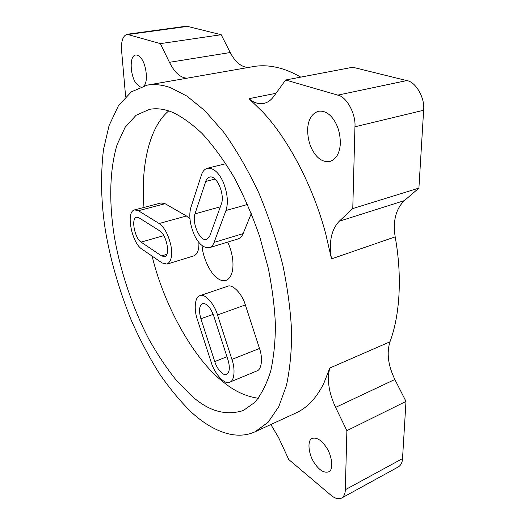 <?xml version="1.0" encoding="UTF-8"?>
<svg xmlns="http://www.w3.org/2000/svg" width="525" height="525" viewBox="0 0 525 525"><rect width="100%" height="100%" fill="white"/><g stroke="black" fill="none" stroke-linecap="round" stroke-linejoin="round"><path stroke-width="0.79" d="M140.398 86.979L136.185 83.56C130.029 75.429 129.176 55.381 135.772 55.007C137.701 54.876 139.512 55.985 141.212 58.328C146.58 64.975 148.26 82.53 143.85 85.877M423.629 110.25L354.946 126.794C356.062 114.03 346.454 96.482 337.785 95.137L406.757 80.587C415.728 81.69 425.165 98.116 423.629 110.25L418.911 188.094L404.408 200.602C395.804 208.983 392.726 221.077 395.174 236.873C402.353 276.268 399.912 315.368 389.977 341.808C386.492 352.892 388.113 365.452 394.859 379.483L405.989 401.415L346.887 430.664L345.325 489.713C345.253 493.717 344.006 496.506 341.585 498.081C338.297 499.439 334.681 498.428 330.75 495.042L288.75 459.526L278.598 437.607L270.848 424.522M406.757 80.587L352.761 67.246L285.646 79.997L337.785 95.137M300.753 77.129C293.646 73.008 286.702 70.022 279.917 68.165C270.526 65.638 261.686 65.107 253.404 66.583L147.039 85.175L131.296 91.875L118.42 105.748L109.069 125.613L103.451 149.71C100.446 176.059 101.076 202.827 105.335 230.022C110.224 259.133 118.794 289.052 131.053 319.771C139.768 339.465 149.336 357.597 159.751 374.174C170.415 389.458 181.112 402.268 191.842 412.604C210.814 429.988 234.773 441.131 255.091 431.773L268.131 422.244L278.808 406.58L286.447 385.455C289.918 369.068 291.644 351.317 291.624 332.2C290.719 311.916 287.838 289.767 282.975 265.755C276.839 241.119 268.774 216.805 258.786 192.819C247.898 169.838 236.158 149.579 223.578 132.031L204.862 110.716L186.985 96.134L170.756 87.787C162.547 84.787 154.639 83.915 147.039 85.175M125.632 96.738L121.597 50.715C120.999 41.357 122.811 35.877 127.03 34.282L185.712 26.289L187.491 26.394L221.183 34.722L230.232 52.533C235.325 62.245 241.395 67.22 248.437 67.449M341.585 498.081L398.337 466.915C400.936 465.255 402.334 462.486 402.524 458.601L405.989 401.415M389.977 341.808L329.785 368.045C326.799 379.411 328.735 392.523 335.593 407.387L346.887 430.664M404.408 200.602L339.229 221.242C331.249 229.753 328.676 242.301 331.505 258.891L325.73 233.874C313.215 186.388 288.173 138.954 262.579 111.812L248.994 98.674L276.006 93.293M418.911 188.094L352.774 208.569L339.229 221.242M354.946 126.794L352.774 208.569M248.994 98.674C253.673 102.716 258.576 104.311 263.701 103.464C267.645 102.578 270.998 100.209 273.774 96.37L285.646 79.997M230.232 52.533L169.444 62.317C174.543 72.516 180.397 77.812 187.005 78.186M221.183 34.722L160.368 43.621L169.444 62.317M127.03 34.282L160.368 43.621M325.894 446.677C332.364 455.49 333.736 470.518 328.558 471.863C324.082 473.196 319.436 470.361 314.626 463.372C308.3 454.479 306.981 439.812 312.27 438.434C316.575 437.174 321.116 439.924 325.894 446.677M331.885 117.292C337.575 124.149 340.39 133.055 340.331 143.994C339.557 153.444 336.112 159.252 329.995 161.418C324.634 162.317 319.863 160.184 315.689 155.026C310.19 148.083 307.512 139.269 307.657 128.586C308.372 119.26 311.942 113.498 318.373 111.287C323.348 110.572 327.849 112.573 331.885 117.292M221.386 203.949L209.77 235.948L206.692 239.413C199.913 241.913 191.743 222.672 194.972 213.846L205.754 181.42C206.476 179.143 207.743 177.706 209.541 177.122C216.713 174.523 225.107 194.729 221.386 203.949M214.758 361.554L200.891 318.734C198.66 310.715 199.205 305.648 202.525 303.542C206.666 303.142 210.394 307.223 213.701 315.794L227.994 359.887C230.147 367.434 229.688 372.264 226.61 374.371C223.663 376.386 216.884 369.121 214.758 361.554L226.977 356.751M138.987 217.79L136.493 217.238C130.718 218.466 134.853 238.284 141.087 242.123L161.608 255.924L164.673 256.633C170.809 255.334 166.405 234.636 159.712 230.829L138.987 217.79M225.953 210.525L214.088 242.399C213.098 245.155 211.509 246.927 209.324 247.715C203.569 248.174 198.535 243.882 194.237 234.839C189.886 224.306 188.751 215.243 190.824 207.657L201.383 175.127C202.512 171.452 204.527 169.155 207.414 168.223C213.452 167.829 218.695 172.39 223.145 181.912C227.561 193.22 228.493 202.755 225.953 210.525L247.544 204.455M211.116 362.007L197.367 319.541C193.673 309.389 194.906 296.513 199.959 295.667C204.455 292.996 214.285 303.509 217.507 314.921L231.925 359.395C235.423 369.121 234.465 380.96 229.773 382.154C225.1 385.35 214.449 373.879 211.116 362.007M138.383 210.722L134.544 209.895C125.462 211.864 131.906 242.812 141.678 248.962L162.146 262.973L167.048 264.127C171.314 261.575 172.613 255.412 170.94 245.634C168.361 234.675 164.43 227.305 159.16 223.532L138.383 210.722L165.06 203.687L186.447 215.978L159.16 223.532M209.324 247.715L238.081 238.927C240.358 238.114 242.032 236.342 243.108 233.618L214.088 242.399M251.324 213.445L243.108 233.618M229.773 382.154L256.863 370.952C261.745 369.666 262.946 357.971 259.501 348.462L245.352 304.933C242.222 293.764 232.221 283.598 227.502 286.315L199.959 295.667M165.06 203.687L161.077 202.932L134.544 209.895M167.048 264.127L193.902 255.852C197.551 254.12 199.205 249.644 198.87 242.419M189.919 218.892L186.447 215.978M202.099 245.654C202.617 257.768 211.07 275.021 218.256 278.834C220.874 280.593 223.473 281.111 226.045 280.402C234.531 277.036 235.41 258.799 227.719 242.091M152.112 256.108C164.515 307.538 195.031 360.347 222.968 381.721C233.986 390.954 245.772 396.473 258.313 398.272M168.722 110.906C147.742 128.435 140.752 170.487 143.988 207.414M172.338 112.232C164.41 108.983 156.785 108.025 149.454 109.344L136.034 115.316L125.048 127.424L117.082 144.69C109.082 171.649 109.305 204.304 114.207 235.777C119.831 269.227 132.188 307.44 149.231 339.852C158.025 355.399 167.173 369.016 176.669 380.684L190.7 394.977C207.861 410.977 225.409 416.154 243.344 410.511L254.743 402.426C261.457 394.36 266.805 383.808 270.775 370.788C273.827 356.639 275.369 341.322 275.395 324.85C274.687 307.584 272.317 288.704 268.282 268.196L259.731 236.67C252.374 215.427 243.725 195.464 233.776 176.787C223.368 159.495 212.769 145.018 201.968 133.357C191.402 123.506 181.525 116.465 172.338 112.232M329.785 368.045L323.866 383.197C316.634 397.812 307.414 407.695 296.218 412.847L255.091 431.773M394.859 379.483L335.593 407.387M395.174 236.873L331.505 258.891M187.491 26.394L128.684 34.42M345.325 489.713L402.524 458.601M214.968 179.077L205.754 181.42M220.349 206.811L194.972 213.846M213.196 314.344L200.891 318.734M163.826 235.607L141.087 242.123M166.838 254.349L161.608 255.924M245.352 304.933L217.507 314.921M259.501 348.462L231.925 359.395M225.868 163.695L207.414 168.223"/></g></svg>

